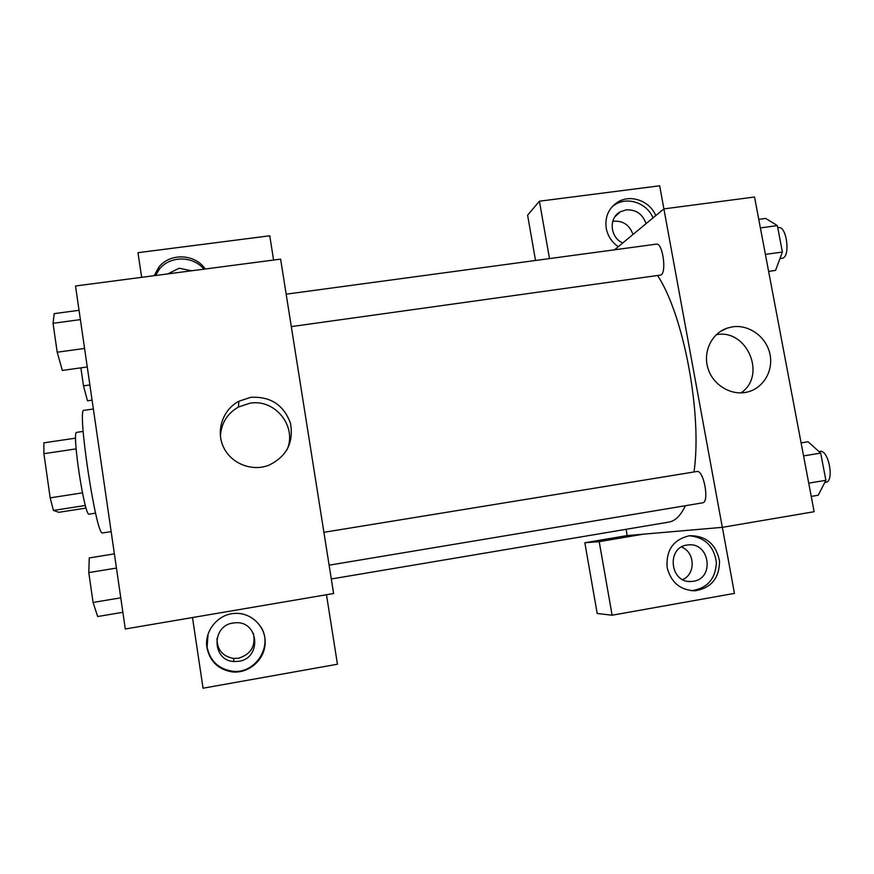 <?xml version="1.0" encoding="UTF-8"?>
<svg xmlns="http://www.w3.org/2000/svg" width="874" height="874" viewBox="0 0 874 874"><rect width="100%" height="100%" fill="white"/><g stroke="black" fill="none" stroke-linecap="round" stroke-linejoin="round"><path stroke-width="1.31" d="M82.451 492.87L50.168 497.852L43.919 453.693L43.842 442.834L75.634 438.136M86.111 508.056L58.864 512.306L53.423 510.438L50.168 497.852M85.368 505.467L53.423 510.438M95.583 513.158L89.148 514.174C84.647 517.463 71.428 430.554 76.715 432.357L83.15 431.406M76.114 448.886L43.919 453.693M93.365 408.999L83.97 410.365C76.726 407.033 95.954 535.074 102.4 532.998L111.162 531.654M125.288 628.985L75.514 285.995L280.609 259.119L333.606 593.522L125.288 628.985M154.174 275.692L158.817 267.258C169.884 252.673 195.066 253.7 205.193 269.006M273.584 260.037L269.76 235.783L137.972 252.684L141.654 277.331M203.893 269.17C193.099 255.59 169.764 255.601 159.287 269.323L155.517 275.518M167.852 273.901L179.148 268.231L191.657 270.776M250.652 397.353C270.525 396.217 283.81 404.913 290.518 423.42C293.828 442.823 286.486 456.807 268.482 465.383C251.493 471.785 230.867 463.384 223.394 446.909C215.725 430.521 222.837 409.688 238.842 401.242L250.652 397.353M286.945 449.892C297.564 426.72 275.157 398.533 249.866 403.231L238.46 407C227.12 413.61 221.111 423.442 220.434 436.487M206.963 647.689C204.024 630.908 218.271 613.723 235.226 613.395C251.712 612.499 266.155 627.106 265.139 643.625C264.44 660.143 248.424 673.887 232.003 671.877C218.227 669.462 209.88 661.399 206.963 647.689M192.488 617.547L203.052 688.209L337.451 664.229L326.472 594.735M208.001 634.469L207.116 647.153C210 660.766 218.292 668.763 231.971 671.166C254.847 674.728 273.387 646.487 261.108 627.215M233.041 623.02L235.958 622.747C258.955 621.283 261.807 658.242 238.853 661.301L233.817 661.52C211.923 660.635 211.29 625.686 233.041 623.02M253.384 633.399C255.907 646.072 250.936 654.342 238.471 658.231L233.609 658.45C222.564 656.385 217.025 649.699 216.981 638.402M657.707 275.703C683.796 315.35 702.401 414.505 694 471.971M685.391 505.718C680.715 515.584 675.176 521.046 668.763 522.117L331.301 578.981M702.543 502.856L702.587 502.845C709.721 502.506 703.723 469.502 696.906 471.501L696.818 471.512M286.169 294.177L656.385 244.141C662.536 242.415 666.906 271.945 660.962 275.026L291.304 326.603M722.317 527.35L663.89 208.897L754.535 197.011L814.142 511.716L722.317 527.35L627.182 535.576L626.068 529.305M549.495 258.584L539.422 201.206L659.662 185.791L663.901 208.886L614.488 249.811M632.962 234.505C629.499 224.76 622.769 220.357 612.761 221.286M682.681 579.571C695.901 574.032 695.081 552.106 681.534 547.026M535.522 260.474L527.612 215.179L539.422 201.206M615.252 203.806L616.236 203.686M643.166 534.2L599.203 541.651L612.117 615.22L597.193 613.472L584.837 542.754L627.182 535.576M622.758 242.95C609.91 237.575 608.435 217.713 620.387 211.77L626.21 209.858C636.097 209.465 642.707 214.064 646.039 223.678M652.998 217.921C647.241 203.456 628.417 196.508 615.667 204.21L612.324 206.504M618.268 246.676C611.778 242.142 607.769 236.024 606.239 228.322C604.732 216.719 608.719 207.892 618.191 201.839C631.017 194.083 649.961 201.086 655.751 215.638M693.453 581.243L691.542 581.461C669.582 583.657 666.054 546.272 688.024 544.961C709.502 541.804 715.041 578.337 693.453 581.243M691.137 590.682L691.913 590.649C707.481 588.191 715.631 578.763 716.385 562.353C713.927 546.086 704.848 537.226 689.16 535.751M667.168 567.652C665.879 550.085 673.384 539.433 689.684 535.686C706.116 535.707 716.057 544.141 719.521 560.977C719.411 578.151 711.239 588.082 695.005 590.791C680.333 590.234 671.057 582.521 667.168 567.652M612.117 615.22L734.455 593.391L722.339 527.339M599.203 541.651L584.837 542.754M732.565 326.832C748.843 324.352 765.897 336.512 769.776 353.304C773.861 370.052 763.843 387.827 747.86 391.902C731.8 396.239 713.348 385.521 708.093 368.73C702.63 352.014 711.589 333.223 727.321 328.089L732.565 326.832M741.021 392.885C767.022 375.514 747.019 328.591 716.309 334.676M811.247 496.421L818.228 495.241L825.886 480.307L820.697 453.103L808.079 441.752L801.097 442.878M825.886 480.307L808.734 483.158M820.697 453.103L803.567 455.9M819.014 451.585L820.031 451.421C828.541 449.17 834.692 481.64 825.864 482.273L825.799 482.284M768.617 271.388L775.544 270.416L782.394 252.04L777.357 225.612L765.668 218.424L758.763 219.352M782.394 252.04L765.395 254.389M777.357 225.612L760.38 227.895M777.762 227.743L778.614 227.622C786.283 225.71 790.566 254.804 783.093 258.059L779.903 258.726M122.863 612.292L97.67 616.531L93.07 602.437L88.787 572.59L89.257 557.929L114.385 553.876M120.765 597.827L93.07 602.437M116.45 568.067L88.787 572.59M87.258 366.949L62.349 370.445L57.192 352.222L53.052 323.293L54.199 313.635L79.042 310.303M84.57 348.442L57.192 352.222M80.386 319.611L53.052 323.293M92.076 400.15L87.476 400.816L83.489 385.86L80.889 367.845M89.869 384.953L83.489 385.86M158.817 267.258L159.287 269.323M238.842 401.242L238.46 407M232.003 671.877L231.971 671.166M233.609 658.45L233.817 661.52M329.105 565.183L702.587 502.845M323.904 532.31L696.906 471.501M614.925 216.752L620.387 211.77M618.191 201.839L615.667 204.21M688.756 581.396L691.542 581.461M695.005 590.791L691.913 590.649M727.321 328.089L720.46 331.41M825.864 482.273L824.783 482.459"/></g></svg>
